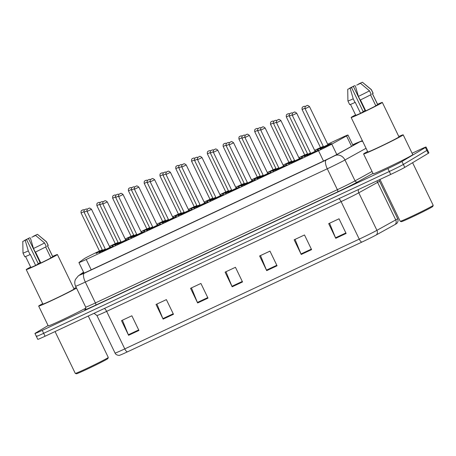 <?xml version="1.0" encoding="UTF-8"?>
<svg xmlns="http://www.w3.org/2000/svg" width="456" height="456" viewBox="0 0 456 456"><rect width="100%" height="100%" fill="white"/><g stroke="black" fill="none" stroke-linecap="round" stroke-linejoin="round"><path stroke-width="0.68" d="M220.567 195.841L223.924 194.524L217.444 197.807L212.536 199.945L216.064 198.018M252.139 181.06L255.497 179.744L249.016 183.027L244.108 185.165L247.636 183.238M267.928 173.673L271.286 172.351L264.805 175.64L259.891 177.777L263.42 175.851M283.712 166.28L287.075 164.964L280.594 168.247L275.68 170.384L279.209 168.458M299.501 158.893L302.858 157.571L296.377 160.86L291.469 162.997L294.998 161.065M236.35 188.453L239.713 187.131L233.233 190.42L228.319 192.557L231.847 190.631M204.778 203.233L208.141 201.917L201.655 205.2L196.747 207.337L200.275 205.411M188.989 210.621L192.352 209.304L185.871 212.587L180.958 214.725L184.486 212.798M173.206 218.014L176.563 216.697L170.082 219.98L165.175 222.118L168.703 220.191M157.417 225.406L160.78 224.084L154.299 227.373L149.386 229.51L152.914 227.578M141.634 232.794L144.991 231.477L138.51 234.76L133.602 236.898L137.131 234.971M125.845 240.187L129.202 238.864L122.721 242.153L117.813 244.291L121.342 242.364M110.056 247.574L113.419 246.257L106.938 249.54L102.024 251.678L105.553 249.751M315.284 151.5L318.647 150.184L312.166 153.467L307.253 155.604L310.781 153.678M220.282 195.396L221.263 195.048L220.385 195.601M220.818 195.977L209.532 200.72L213.06 198.793M236.071 188.003L237.052 187.661L236.174 188.214M231.813 190.431L225.321 193.333L228.849 191.406M267.643 173.223L268.624 172.875L267.746 173.434M263.374 176.056L263.386 175.634L256.893 178.552L260.422 176.626M283.432 165.83L284.413 165.488L283.535 166.041M279.175 168.258L272.677 171.16L276.205 169.233M299.221 158.443L300.196 158.095L299.318 158.654M294.964 160.865L288.466 163.767L291.994 161.84M315.005 151.05L315.985 150.708L315.107 151.261M310.735 153.883L310.747 153.467L304.255 156.38L307.783 154.453M251.86 180.61L252.841 180.268L251.957 180.821M247.591 183.443L247.597 183.027L241.104 185.94L244.633 184.013M204.499 202.783L205.479 202.441L204.601 202.994M205.029 203.37L193.743 208.113L197.271 206.186M188.71 210.176L189.69 209.828L188.812 210.387M184.458 212.599L177.96 215.5L181.488 213.573M172.927 217.563L173.907 217.221L173.023 217.774M173.457 218.15L162.171 222.893L165.699 220.966M157.138 224.956L158.118 224.608L157.24 225.167M157.668 225.538L146.382 230.286L149.91 228.353M141.349 232.343L142.329 232.001L141.451 232.554M137.096 234.772L130.598 237.673L134.127 235.746M125.565 239.736L126.546 239.394L125.668 239.947M121.307 242.159L114.809 245.066L118.338 243.139M109.776 247.123L110.757 246.781L109.879 247.334M105.524 249.552L99.026 252.453L102.554 250.526M328.069 144.883L331.432 143.566L324.951 146.849L320.038 148.987L323.566 147.06M213.026 198.594L206.528 201.495L210.056 199.568M228.815 191.206L222.317 194.108L225.845 192.181M260.376 176.831L260.382 176.409L253.889 179.328L257.418 177.395M279.123 168.15L276.091 169.478L276.171 169.022L269.678 171.935L273.207 170.008M291.96 161.641L285.462 164.542L288.99 162.615M310.696 153.364L307.669 154.698L307.743 154.242L301.251 157.155L304.779 155.228M244.598 183.814L238.1 186.715L241.629 184.788M197.237 205.987L190.745 208.888L194.273 206.961M181.454 213.374L174.956 216.275L178.484 214.349M165.653 221.171L165.659 220.755L159.167 223.668L162.695 221.741M143.925 231.249L145.692 229.784L146.906 229.168L144.415 230.485L145.236 230.291L149.87 228.131L143.383 231.055L146.912 229.129M134.093 235.547L127.594 238.448L131.123 236.521M121.256 242.05L118.224 243.379L118.298 242.923L111.805 245.841L115.334 243.909M96.564 253.416L98.336 251.957L97.054 252.658L97.875 252.459L102.509 250.304L96.022 253.228L99.55 251.302M327.79 144.438L328.77 144.09L327.892 144.643M328.32 145.019L317.034 149.762L320.562 147.835M99.482 251.034L98.638 251.427A12.221 0.405 -25.8 0 0 84.086 258.803L79.082 262.422A12.221 0.405 -25.8 0 0 78.922 262.582A12.221 0.405 -25.8 0 0 86.218 259.475L318.516 150.725A12.221 0.405 -25.8 0 0 331.78 144.124L346.531 135.945A12.221 0.405 -25.8 0 0 347.329 135.483A12.221 0.405 -25.8 0 0 347.974 135.016A12.221 0.405 -25.8 0 0 340.678 138.122L327.682 144.21M320.5 147.567L314.646 150.309M304.711 154.96L298.862 157.696M288.927 162.347L283.073 165.089M273.138 169.74L267.284 172.482M257.349 177.127L251.501 179.869M241.566 184.52L235.712 187.262M225.777 191.913L219.923 194.649M209.994 199.3L204.14 202.042M194.205 206.693L188.351 209.429M178.416 214.081L172.567 216.822M162.632 221.474L156.778 224.215M146.843 228.861L140.989 231.602M131.06 236.254L125.206 238.995M115.271 243.646L109.417 246.382M376.331 234.903A4.075 3.506 61 0 0 376.924 230.331L358.781 192.802A16.291 0.541 154.2 0 1 341.099 201.609L359.242 239.132A16.291 0.541 -25.8 0 0 376.924 230.331L395.734 219.9A16.291 0.541 -25.8 0 0 396.8 219.29A16.291 0.541 -25.8 0 0 397.655 218.663C398.35 220.294 398.139 221.798 397.028 223.172L396.657 223.543A13.361 0.445 154.2 0 1 396.013 223.97A13.361 0.445 154.2 0 1 395.141 224.472L376.331 234.903A13.361 0.445 154.2 0 1 361.83 242.119L127.366 351.884A13.361 0.445 154.2 0 1 119.489 355.287C119.956 355.509 115.938 355.509 115.049 353.035A16.291 0.541 -25.8 0 0 124.779 348.897L359.242 239.132A4.075 1.431 64.9 0 0 361.83 242.119M412.093 153.25L418.756 150.127A12.221 0.405 154.2 0 1 426.052 147.026L427.471 149.956A12.221 0.405 154.2 0 1 426.827 150.423L403.36 164.434A12.221 0.405 154.2 0 1 389.299 171.496L43.662 333.302A12.221 0.405 154.2 0 1 36.366 336.408L37.78 339.338A12.221 0.405 154.2 0 0 45.076 336.232L390.718 174.426A12.221 0.405 154.2 0 0 404.78 167.369L428.247 153.353A12.221 0.405 154.2 0 0 428.885 152.885L427.471 149.956A12.221 0.405 154.2 0 1 426.827 150.423L403.36 164.434A12.221 0.405 154.2 0 1 389.299 171.496L43.662 333.302A12.221 0.405 154.2 0 1 36.366 336.408A12.221 0.405 154.2 0 1 37.004 335.941M163.111 319.132L156.026 304.471L166.383 299.62L173.468 314.281L163.111 319.132A3.26 1.146 64.9 0 1 162.877 318.613L173.223 313.768M128.581 335.297L121.495 320.636L131.852 315.786L138.938 330.446L128.581 335.297A3.26 1.146 64.9 0 1 128.353 334.778L138.692 329.933M266.697 270.636L259.612 255.976L269.969 251.131L277.06 265.785L266.697 270.636A3.26 1.146 64.9 0 1 266.469 270.117L276.809 265.278M301.228 254.471L294.143 239.816L304.5 234.965L311.585 249.626L301.228 254.471A3.26 1.146 64.9 0 1 300.994 253.952L311.34 249.113M335.758 238.306L328.673 223.651L339.03 218.8L346.115 233.461L335.758 238.306A3.26 1.146 64.9 0 1 335.525 237.793L345.87 232.948M197.642 302.966L190.551 288.306L200.914 283.455L207.999 298.116L197.642 302.966A3.26 1.146 64.9 0 1 197.408 302.448L207.754 297.608M232.167 286.801L225.082 272.141L235.444 267.296L242.529 281.95L232.167 286.801A3.26 1.146 64.9 0 1 231.939 286.282L242.278 281.443M225.976 271.725L231.939 286.282M191.446 287.89L197.408 302.448M329.563 223.229L335.525 237.793M295.038 239.394L300.994 253.952M260.507 255.559L266.469 270.117M122.39 320.215L128.353 334.778M156.921 304.055L162.877 318.613M83.699 272.449L81.778 273.834A12.221 0.405 -25.8 0 0 81.624 273.993A12.221 0.405 -25.8 0 0 88.92 270.887L324.256 160.717A12.221 0.405 -25.8 0 0 337.514 154.117L354.483 144.712A12.221 0.405 -25.8 0 0 355.281 144.25A12.221 0.405 -25.8 0 0 355.925 143.782A12.221 0.405 -25.8 0 0 352.79 144.985M426.052 147.026A12.221 0.405 154.2 0 1 425.414 147.493L401.947 161.504A12.221 0.405 154.2 0 1 387.879 168.566L42.243 330.372A12.221 0.405 154.2 0 1 34.947 333.478A12.221 0.405 154.2 0 1 35.591 333.005L48.079 325.55M412.594 162.701L433.2 205.325A18.325 0.61 154.2 0 1 433.2 205.348L432.818 206.437A17.51 0.581 154.2 0 1 431.9 207.087A17.51 0.581 154.2 0 1 414.743 215.791A17.51 0.581 154.2 0 1 401.303 221.673L400.22 221.291A18.325 0.61 154.2 0 1 400.197 221.28L379.979 179.453M433.2 205.348A18.325 0.61 154.2 0 1 432.237 206.026A18.325 0.61 154.2 0 1 414.282 215.141A18.325 0.61 154.2 0 1 400.22 221.291M398.783 136.469A21.991 0.73 154.2 0 1 403.195 134.833A21.991 0.73 154.2 0 1 402.038 135.677A21.991 0.73 154.2 0 1 380.167 146.764A21.991 0.73 154.2 0 1 363.592 153.98A21.991 0.73 154.2 0 1 364.749 153.136A21.991 0.73 154.2 0 1 367.616 151.535M403.195 134.833L412.76 154.624A21.991 0.73 154.2 0 1 411.608 155.467A21.991 0.73 154.2 0 1 389.732 166.554A21.991 0.73 154.2 0 1 373.162 173.77L363.592 153.98M377.562 104.276A17.311 0.576 154.2 0 1 382.327 102.423A17.311 0.576 154.2 0 1 381.415 103.09A17.311 0.576 154.2 0 1 364.202 111.817A17.311 0.576 154.2 0 1 351.16 117.494A17.311 0.576 154.2 0 1 352.066 116.827A17.311 0.576 154.2 0 1 355.566 114.912M382.327 102.423L398.977 136.874A17.311 0.576 154.2 0 1 398.071 137.535A17.311 0.576 154.2 0 1 380.851 146.262A17.311 0.576 154.2 0 1 367.81 151.939L351.16 117.494M351.53 87.535L347.723 89.325L351.53 87.535L363.227 111.726L360.565 113.316A12.221 0.405 154.2 0 1 355.743 115.277L350.493 104.418M360.565 113.316L355.247 102.321L354.996 102.469A13.03 0.433 154.2 0 1 349.695 104.635L347.922 100.97A13.03 0.433 154.2 0 1 347.922 100.964A13.03 0.433 154.2 0 0 353.223 98.804L350.168 88.35M360.44 99.921L365.746 110.888A12.221 0.405 154.2 0 0 375.847 105.815L370.551 94.865M371.321 89.718A13.03 0.433 154.2 0 0 371.389 89.627A13.03 0.433 154.2 0 1 371.389 89.627L362.377 82.222L358.564 84.007L362.377 82.222L371.321 89.718L373.093 93.383L372.381 93.714L377.699 104.709L375.75 105.621M372.444 93.685L377.739 104.641A12.221 0.405 154.2 0 1 377.699 104.709M356.712 85.112L360.525 83.328L356.712 85.112M347.723 89.325L347.922 100.964M355.349 85.927L358.405 96.381L360.172 100.046A13.03 0.433 154.2 0 0 371.241 94.489L369.468 90.824A13.03 0.433 154.2 0 1 358.405 96.381M369.468 90.824L360.525 83.328M354.996 102.469L353.223 98.804M371.389 89.627L373.162 93.292A13.03 0.433 154.2 0 1 373.093 93.383M365.495 110.369L363.13 111.532M353.383 86.429L349.575 88.213L354.751 85.62L353.383 86.429L365.079 110.62M88.259 316.019L108.277 357.436A18.325 0.61 154.2 0 1 108.277 357.458L107.901 358.541A17.51 0.581 154.2 0 1 106.983 359.191A17.51 0.581 154.2 0 1 89.821 367.895A17.51 0.581 154.2 0 1 76.386 373.777L75.297 373.401A18.325 0.61 154.2 0 1 75.28 373.384L55.062 331.563M108.277 357.458A18.325 0.61 154.2 0 1 107.32 358.137A18.325 0.61 154.2 0 1 89.359 367.245A18.325 0.61 154.2 0 1 75.297 373.401M76.528 288.129A21.991 0.73 154.2 0 1 54.469 299.239A21.991 0.73 154.2 0 1 38.674 306.084A21.991 0.73 154.2 0 1 39.826 305.241A21.991 0.73 154.2 0 1 42.693 303.645M73.861 288.574A21.991 0.73 154.2 0 1 76.26 287.571M52.645 256.38A17.311 0.576 154.2 0 1 57.405 254.533A17.311 0.576 154.2 0 1 56.498 255.195A17.311 0.576 154.2 0 1 39.279 263.921A17.311 0.576 154.2 0 1 26.237 269.599A17.311 0.576 154.2 0 1 27.143 268.937A17.311 0.576 154.2 0 1 30.643 267.016M57.405 254.533L74.054 288.979A17.311 0.576 154.2 0 1 73.148 289.645A17.311 0.576 154.2 0 1 55.934 298.372A17.311 0.576 154.2 0 1 42.892 304.049L26.237 269.599M26.613 239.645L22.8 241.429L26.613 239.645L38.304 263.83L35.642 265.42A12.221 0.405 154.2 0 1 30.82 267.381L25.57 256.523M35.642 265.42L30.33 254.425L30.073 254.579A13.03 0.433 154.2 0 1 24.772 256.745L22.999 253.08A13.03 0.433 154.2 0 1 22.999 253.074A13.03 0.433 154.2 0 0 28.3 250.914L25.251 240.46M35.522 252.025L40.823 262.998A12.221 0.405 154.2 0 0 50.924 257.925L45.628 246.97M46.404 241.828A13.03 0.433 154.2 0 0 46.466 241.737A13.03 0.433 154.2 0 1 46.466 241.737L37.455 234.327L33.641 236.111L37.455 234.327L46.404 241.828L48.176 245.488L47.464 245.824L52.776 256.819L50.833 257.731M47.527 245.795L52.822 256.751A12.221 0.405 154.2 0 1 52.776 256.819M31.789 237.223L35.602 235.433L31.789 237.223M22.8 241.429L22.999 253.074M30.427 238.032L33.482 248.491L35.255 252.151A13.03 0.433 154.2 0 0 46.324 246.599L44.551 242.934A13.03 0.433 154.2 0 1 33.482 248.491M44.551 242.934L35.602 235.433M30.073 254.579L28.3 250.914M46.466 241.737L48.239 245.402A13.03 0.433 154.2 0 1 48.176 245.488M40.573 262.479L38.213 263.636M85.893 308.034A21.991 0.73 154.2 0 1 63.8 319.143A21.991 0.73 154.2 0 1 48.239 325.875L38.674 306.084M28.466 238.539L24.652 240.323L29.828 237.724L28.466 238.539L40.157 262.724M351.553 146.33L346.531 135.945M336.802 154.51L331.78 144.124M323.515 161.065L318.516 150.725M91.217 269.815L86.218 259.475M397.655 218.663L379.512 181.14A16.291 0.541 154.2 0 1 378.657 181.762A16.291 0.541 154.2 0 1 377.591 182.371L358.781 192.802A4.075 3.506 -119 0 1 358.564 189.479M395.141 224.472A4.075 3.506 61 0 0 395.734 219.9L377.591 182.371A4.075 3.506 -119 0 1 377.146 180.781M127.366 351.884A4.075 1.431 -115.1 0 1 124.779 348.897L106.636 311.368A16.291 0.541 154.2 0 1 96.911 315.512L94.061 313.306M428.247 153.353L425.414 147.493M404.78 167.369L401.947 161.504M390.718 174.426L387.879 168.566M45.076 336.232L42.243 330.372M338.808 198.725A4.075 1.431 64.9 0 1 341.099 201.609L106.636 311.368A4.075 1.431 64.9 0 0 104.344 308.49M83.596 272.249L79.486 275.213L84.246 273.252L326.211 159.982L335.052 155.576L359.761 141.873L352.705 144.803L355.948 143.281A8.145 2.867 64.9 0 0 355.857 143.326M372.985 173.405L357.544 181.967A18.325 0.61 154.2 0 1 337.651 191.873L95.686 305.144A18.325 0.61 154.2 0 1 84.976 309.567L85.414 309.248M366.048 148.291L344.964 159.976L355.064 180.867L372.039 171.456M335.052 155.576A8.145 7.005 61 0 1 344.964 159.976A16.291 0.541 154.2 0 1 327.283 168.783L337.383 189.673A16.291 0.541 -25.8 0 0 355.064 180.867A2.035 1.75 -119 0 0 357.544 181.967M326.211 159.982A8.145 2.867 64.9 0 0 327.283 168.783L85.318 282.053L95.418 302.944L337.383 189.673A2.035 0.718 -115.1 0 1 337.651 191.873M84.246 273.252A8.145 2.867 64.9 0 0 85.318 282.053A16.291 0.541 154.2 0 1 75.593 286.197L85.694 307.082A16.291 0.541 -25.8 0 0 95.418 302.944A2.035 0.718 -115.1 0 1 95.686 305.144M84.976 309.567A2.035 2.001 -125.8 0 0 85.266 309.396L85.283 309.385C85.483 309.875 85.625 309.105 85.694 307.082M83.539 272.129L78.261 275.943A8.145 8.003 54.2 0 1 79.486 275.213M359.761 141.873A8.145 7.005 61 0 1 362.674 141.32M317.581 149.956L319.348 148.491L320.562 147.869L318.071 149.192L318.892 148.992L323.521 146.838M304.939 108.226L302.1 109.514C301.804 106.493 303.001 107.154 302.915 106.864L304.243 106.276L305.497 106.413M303.069 106.778L303.759 106.453L303.069 106.778M302.1 109.514L320.528 147.624L323.298 146.37M323.481 146.752L320.448 148.08M327.864 144.586L328.309 144.415M320.585 149.18L322.352 147.715L331.307 143.64M305.104 108.739C304.825 105.729 305.868 106.482 305.913 106.088L306.763 105.667C306.962 106.151 306.688 104.219 309.504 106.613L305.104 108.739L323.526 146.849L327.927 144.723L328.354 144.945L328.086 145.048M306.763 105.678L306.073 106.003L306.763 105.678M307.8 155.792L308.256 155.046L309.567 154.333L318.522 150.252M315.541 151.637L310.667 153.923M292.319 115.351C292.045 112.347 293.083 113.094 293.128 112.7L293.977 112.279C294.177 112.763 293.909 110.836 296.719 113.225L292.319 115.351L310.747 153.467L315.142 151.341L315.569 151.557L315.301 151.66M293.977 112.296L293.288 112.621L293.977 112.296M301.792 157.343L302.248 156.596L303.565 155.884L302.282 156.579L303.103 156.385L307.737 154.225M289.15 115.619L286.317 116.901C286.015 113.886 287.212 114.541 287.126 114.251L288.454 113.669L289.708 113.8M287.286 114.165L287.975 113.846L287.286 114.165M286.317 116.901L304.739 155.017L307.509 153.763M307.692 154.139L304.665 155.473M286.009 164.736L286.465 163.989L288.984 162.655L286.493 163.972L287.32 163.778L294.724 160.375M273.361 123.006L270.528 124.294C270.231 121.273 271.428 121.934 271.337 121.644L272.671 121.062L273.925 121.193M271.497 121.558L272.186 121.233L271.497 121.558M270.528 124.294L288.95 162.404L291.726 161.15M291.908 161.532L288.876 162.86M270.22 172.123L270.676 171.376L271.987 170.664L273.201 170.042L270.71 171.359L271.531 171.165L276.159 169.011M257.577 130.399L254.739 131.681C254.442 128.666 255.639 129.322 255.554 129.031L256.882 128.449L258.136 128.581M255.708 128.951L256.403 128.626L255.708 128.951M254.739 131.681L273.167 169.797L275.937 168.543M276.119 168.919L273.093 170.253M254.431 179.516L256.204 178.051L257.412 177.435L254.921 178.752L255.748 178.558L260.376 176.398M241.788 137.792L238.955 139.074C238.653 136.053 239.85 136.714 239.765 136.424L241.093 135.842L242.347 135.974M239.924 136.338L240.614 136.013L239.924 136.338M238.955 139.074L257.378 177.184L260.148 175.936M260.336 176.312L257.304 177.64M315.079 151.204L315.523 151.027M304.796 156.568L305.252 155.821L306.563 155.108L307.777 154.487L305.286 155.804L306.107 155.61L310.735 153.455M292.153 114.844L289.315 116.126L307.743 154.242L310.513 152.988M290.979 113.071L290.284 113.396L290.979 113.071M299.29 158.591L299.734 158.42M289.007 163.96L289.469 163.214L291.988 161.88L289.497 163.197L290.324 163.003L299.358 158.728L299.786 158.95L299.512 159.053M294.912 160.757L291.88 162.085M275.19 120.458L274.501 120.783L275.19 120.458M276.364 122.236L273.532 123.519L291.948 162.051M283.507 165.984L283.945 165.807M273.224 171.348L273.68 170.601L276.205 169.267L273.714 170.59L274.535 170.39L283.569 166.121L283.997 166.337L283.729 166.44M260.581 129.624L257.743 130.906L276.171 169.022L278.941 167.768M259.401 127.851L258.712 128.176L259.401 127.851M292.011 163.185L293.778 161.72L302.738 157.645M299.752 159.024L294.884 161.31M276.535 122.744C276.256 119.734 277.294 120.487 277.345 120.093L278.188 119.671C278.394 120.156 278.12 118.224 280.936 120.618L276.535 122.744L294.947 161.276M278.194 119.683L277.505 120.008L278.194 119.683M276.228 170.572L277.995 169.113L286.949 165.032M283.963 166.417L279.095 168.703M260.746 130.131C260.467 127.127 261.51 127.874 261.556 127.48L262.405 127.064C262.605 127.543 262.331 125.617 265.147 128.005L260.746 130.131L279.163 168.663M262.405 127.076L261.715 127.401L262.405 127.076M260.439 177.965L262.206 176.5L271.166 172.425M268.179 173.81L263.306 176.09M244.957 137.524C244.684 134.514 245.721 135.267 245.773 134.873L246.616 134.452C246.821 134.936 246.548 133.004 249.358 135.398L244.957 137.524L263.386 175.634L267.786 173.508L268.214 173.73L267.94 173.833M246.616 134.469L245.926 134.788L246.616 134.469M244.65 185.353L246.422 183.893L255.377 179.812M252.39 181.197L247.522 183.483M229.174 144.917C228.895 141.907 229.932 142.654 229.984 142.266L230.827 141.844C231.032 142.323 230.759 140.397 233.575 142.785L229.174 144.917L247.597 183.027L251.997 180.901L252.424 181.117L252.151 181.226M230.833 141.856L230.143 142.181L230.833 141.856M267.718 173.371L268.162 173.2M257.435 178.741L259.202 177.276L260.416 176.66L257.925 177.977L258.746 177.783L263.38 175.623M263.334 175.537L260.308 176.865M244.792 137.017L241.959 138.299L260.382 176.409L263.152 175.161M243.618 135.238L242.928 135.563L243.618 135.238M238.648 186.903L239.104 186.162L241.629 184.822L239.138 186.145L239.959 185.945L247.369 182.548M226.005 145.179L223.166 146.461C222.87 143.446 224.067 144.107 223.976 143.811L225.31 143.23L226.564 143.361M224.135 143.731L224.825 143.406L224.135 143.731M223.166 146.461L241.594 184.577L244.365 183.323M244.547 183.705L241.515 185.033M222.859 194.296L223.315 193.549L225.84 192.215L223.349 193.532L224.17 193.338L231.58 189.941M210.216 152.572L207.383 153.854C207.081 150.839 208.278 151.495 208.192 151.204L209.521 150.622L210.775 150.754M208.352 151.118L209.042 150.799L208.352 151.118M207.383 153.854L225.805 191.965L228.576 190.716M228.758 191.092L225.731 192.421L225.805 191.965M207.075 201.683L208.842 200.224L207.56 200.925L208.386 200.725L213.015 198.571M194.427 159.959L191.594 161.247C191.298 158.226 192.489 158.887 192.403 158.597L193.737 158.01L194.991 158.141M192.563 158.511L193.253 158.186L192.563 158.511M191.594 161.247L210.016 199.357L212.792 198.103M212.975 198.485L209.942 199.813M191.286 209.076L191.742 208.329L194.267 206.995L191.776 208.312L192.597 208.118L200.007 204.721M178.644 167.352L175.805 168.635C175.509 165.619 176.706 166.275 176.62 165.984L177.948 165.403L179.202 165.534M176.774 165.898L177.47 165.579L176.774 165.898M175.805 168.635L194.233 206.75L197.003 205.496M197.186 205.873L194.153 207.206M251.934 180.764L252.373 180.587M241.651 186.128L243.418 184.669L242.136 185.37L242.962 185.17L247.591 183.016M247.551 182.93L244.519 184.258M227.829 142.631L227.139 142.956L227.829 142.631M229.003 144.404L226.17 145.686L244.587 184.218M236.145 188.157L236.59 187.98M225.862 193.521L226.319 192.774L227.63 192.061L228.844 191.44L226.353 192.757L227.173 192.563L231.802 190.403M231.762 190.317L228.73 191.645M212.046 150.024L211.35 150.343L212.046 150.024M213.22 151.797L210.381 153.079L228.798 191.611M220.356 195.544L220.801 195.373M210.073 200.908L211.846 199.449L210.564 200.15L211.385 199.95L216.019 197.796M215.973 197.71L212.946 199.038M213.015 198.998L213.02 198.582L215.791 197.328M196.257 157.411L195.567 157.736L196.257 157.411M197.431 159.184L194.598 160.472L213.02 198.582M204.573 202.937L205.012 202.76M194.29 208.301L194.746 207.554L196.057 206.842L194.775 207.537L195.601 207.343L200.23 205.183M200.19 205.097L197.157 206.431M180.468 164.804L179.778 165.123L180.468 164.804M181.642 166.577L178.809 167.859L197.226 206.391M228.866 192.745L229.322 191.999L230.633 191.286L239.588 187.205M236.607 188.59L231.733 190.876M231.802 190.836L231.808 190.42L236.208 188.288L236.635 188.51L236.368 188.613M213.385 152.304C213.106 149.3 214.149 150.047 214.195 149.653L215.044 149.232C215.243 149.716 214.975 147.784 217.786 150.178L213.385 152.304L231.808 190.42M215.044 149.249L214.354 149.568L215.044 149.249M213.077 200.138L214.844 198.673L223.805 194.598M197.596 159.697C197.323 156.687 198.36 157.44 198.411 157.046L199.255 156.625C199.46 157.109 199.186 155.177 201.997 157.565L197.596 159.697L216.024 197.807L220.425 195.681L220.852 195.898L220.579 196.006M199.261 156.636L198.565 156.961L199.261 156.636M197.288 207.526L199.061 206.066L208.016 201.985M181.813 167.084C181.534 164.08 182.577 164.827 182.622 164.434L183.472 164.012C183.671 164.496 183.397 162.57 186.213 164.958L181.813 167.084L200.235 205.2L204.636 203.068L205.063 203.29L204.795 203.393M183.472 164.029L182.782 164.348L183.472 164.029M175.497 216.469L177.27 215.004L175.987 215.705L176.808 215.506L181.442 213.351M162.855 174.739L160.022 176.027C159.72 173.006 160.917 173.668 160.831 173.377L162.159 172.79L163.413 172.927M160.991 173.291L161.68 172.966L160.991 173.291M160.022 176.027L178.444 214.138L181.214 212.884M181.402 213.265L178.37 214.594M159.714 223.856L160.17 223.109L161.481 222.397L160.198 223.092L161.025 222.898L165.653 220.738M147.066 182.132L144.233 183.415C143.936 180.399 145.133 181.055 145.042 180.764L146.376 180.183L147.63 180.314M145.202 180.679L145.891 180.359L145.202 180.679M144.233 183.415L162.661 221.53L165.431 220.276M165.613 220.653L162.581 221.986M131.282 189.525L128.449 190.807C128.147 187.786 129.344 188.448 129.259 188.157L130.587 187.576L131.841 187.707M129.418 188.071L130.108 187.747L129.418 188.071M128.449 190.807L146.872 228.918L149.642 227.664M149.825 228.046L146.798 229.374M128.142 238.636L128.598 237.889L131.117 236.556L128.626 237.872L129.453 237.679L136.857 234.281M115.493 196.912L112.66 198.195C112.364 195.179 113.555 195.835 113.47 195.544L114.804 194.963L116.058 195.094M113.629 195.464L114.319 195.139L113.629 195.464M112.66 198.195L131.083 236.311L133.859 235.057M134.041 235.433L131.009 236.767M112.353 246.029L114.12 244.564L115.334 243.949L112.843 245.265L113.664 245.071L118.292 242.911M99.71 204.305L96.871 205.588C96.575 202.567 97.772 203.228 97.687 202.937L99.015 202.356L100.269 202.487M97.84 202.852L98.53 202.527L97.84 202.852M96.871 205.588L115.3 243.698L118.07 242.45M118.252 242.826L115.22 244.154M83.921 211.692L81.088 212.975C80.786 209.959 81.983 210.621 81.898 210.324L83.226 209.743L84.48 209.874M82.057 210.244L82.747 209.92L82.057 210.244M81.088 212.975L99.511 251.091L102.281 249.837M102.463 250.219L99.436 251.547M178.501 215.694L178.957 214.947L181.482 213.607L178.991 214.93L179.812 214.736L188.852 210.461L189.28 210.683L189.006 210.786M184.401 212.49L181.374 213.818M181.437 213.778L181.448 213.362L184.218 212.108M164.684 172.191L163.995 172.516L164.684 172.191M165.859 173.964L163.026 175.252L181.448 213.362M162.712 223.081L164.485 221.622L163.202 222.317L164.029 222.123L168.657 219.969M168.617 219.877L165.585 221.211M150.07 181.357L147.237 182.639L165.659 220.755L168.435 219.501M148.895 179.584L148.206 179.909L148.895 179.584M157.212 225.104L157.656 224.933M146.929 230.474L148.696 229.009L149.91 228.393L147.419 229.71L148.24 229.516L152.868 227.356M152.828 227.27L149.796 228.598M149.864 228.564L149.876 228.142L152.646 226.888M133.106 186.971L132.417 187.296L133.106 186.971M134.286 188.75L131.448 190.032L149.876 228.142M131.14 237.861L131.596 237.114L134.121 235.78L131.63 237.103L132.451 236.903L141.491 232.634L141.919 232.851L141.645 232.953M137.039 234.663L134.013 235.991M117.323 194.364L116.633 194.689L117.323 194.364M118.497 196.137L115.664 197.419L134.081 235.951M125.639 239.885L126.078 239.713M115.357 245.254L115.813 244.507L118.332 243.173L115.841 244.49L116.668 244.296L125.702 240.021L126.13 240.244L125.862 240.346M102.708 203.53L99.875 204.812L118.298 242.923L121.074 241.674M101.534 201.751L100.844 202.076L101.534 201.751M109.85 247.277L110.295 247.101M99.568 252.641L101.335 251.182L102.549 250.561L100.058 251.883L100.879 251.683L105.507 249.529M105.467 249.443L102.44 250.771M102.503 250.732L102.514 250.315L105.285 249.061M85.751 209.144L85.055 209.469L85.751 209.144M86.925 210.917L84.086 212.2L102.514 250.315M181.505 214.918L183.272 213.454L192.232 209.378M189.246 210.757L184.372 213.043M166.024 174.477C165.75 171.467 166.788 172.22 166.839 171.826L167.683 171.405C167.882 171.889 167.614 169.957 170.424 172.351L166.024 174.477L184.441 213.003M167.683 171.416L166.993 171.741L167.683 171.416M165.716 222.306L166.172 221.559L167.489 220.846L176.444 216.765M150.241 181.864C149.961 178.86 150.999 179.607 151.05 179.214L151.894 178.792C152.099 179.276 151.825 177.35 154.641 179.738L150.241 181.864L168.663 219.98L173.063 217.854L173.491 218.071L173.217 218.173M151.899 178.809L151.21 179.134L151.899 178.809M149.933 229.699L151.7 228.234L160.655 224.158M134.452 189.257C134.172 186.247 135.215 187 135.261 186.607L136.11 186.185C136.31 186.669 136.036 184.737 138.852 187.131L134.452 189.257L152.874 227.367L157.274 225.241L157.702 225.463L157.434 225.566M136.11 186.196L135.421 186.521L136.11 186.196M134.144 237.086L135.911 235.627L144.871 231.545M141.884 232.93L137.017 235.216M118.663 196.644C118.389 193.64 119.426 194.387 119.478 193.994L120.321 193.578C120.526 194.056 120.253 192.13 123.063 194.518L118.663 196.644L137.079 235.176M120.327 193.589L119.632 193.914L120.327 193.589M118.355 244.479L120.127 243.014L129.082 238.938M126.095 240.323L121.228 242.603M102.879 204.037C102.6 201.028 103.643 201.78 103.689 201.387L104.538 200.965C104.737 201.449 104.464 199.517 107.28 201.911L102.879 204.037L121.296 242.569M104.538 200.982L103.848 201.301L104.538 200.982M105.547 249.785L103.062 251.108L106.162 249.877L112.729 246.582L110.09 247.591L113.293 246.325M110.312 247.711L105.439 249.996M105.507 249.956L105.518 249.54L109.919 247.414L110.341 247.631L110.073 247.739M87.09 211.43C86.817 208.42 87.854 209.167 87.9 208.78L88.749 208.358C88.948 208.837 88.681 206.91 91.491 209.298L87.09 211.43L105.518 249.54M88.749 208.369L88.059 208.694L88.749 208.369M353.041 145.504L347.974 135.016M84.018 273.11L78.922 262.582M115.049 353.035L96.911 315.512M379.512 181.14L379.135 179.846M362.355 140.647L355.948 143.281M34.947 333.478L36.366 336.408M78.261 275.943L75.457 279.391C74.516 281.683 74.562 283.945 75.593 286.197M320.517 148.04L320.528 147.624M309.504 106.613L327.927 144.723M296.719 113.225L315.142 151.341M304.733 155.433L304.739 155.017M288.944 162.82L288.95 162.404M273.155 170.213L273.167 169.797M257.372 177.606L257.378 177.184M292.712 113.025L291.458 112.894L290.13 113.476C290.079 113.869 289.041 113.122 289.315 116.126M276.923 120.418L275.669 120.287L274.341 120.868C274.295 121.262 273.252 120.509 273.532 123.519M261.14 127.805L259.886 127.674L258.552 128.256C258.506 128.649 257.469 127.902 257.743 130.906M280.936 120.618L299.358 158.728M265.147 128.005L283.569 166.121M249.358 135.398L267.786 173.508M233.575 142.785L251.997 180.901M245.351 135.198L244.097 135.067L242.769 135.649C242.717 136.042 241.68 135.289 241.959 138.299M241.583 184.993L241.594 184.577M210.011 199.774L210.016 199.357M194.222 207.166L194.233 206.75M229.567 142.585L228.313 142.454L226.98 143.036C226.934 143.429 225.891 142.682 226.17 145.686M213.778 149.978L212.524 149.847L211.196 150.429C211.145 150.822 210.108 150.075 210.381 153.079M197.989 157.371L196.735 157.234L195.407 157.822C195.356 158.215 194.319 157.462 194.598 160.472M182.206 164.758L180.952 164.627L179.618 165.209C179.573 165.602 178.535 164.855 178.809 167.859M217.786 150.178L236.208 188.288M201.997 157.565L220.425 195.681M186.213 164.958L204.636 203.068M178.439 214.554L178.444 214.138M162.649 221.947L162.661 221.53M146.86 229.334L146.872 228.918M131.077 236.727L131.083 236.311M115.288 244.12L115.3 243.698M99.505 251.507L99.511 251.091M189.229 210.153L188.738 210.227M166.417 172.151L165.163 172.015L163.835 172.602C163.784 172.995 162.746 172.243 163.026 175.252M173.44 217.54L172.949 217.62M150.634 179.539L149.38 179.407L148.046 179.989C148 180.382 146.957 179.635 147.237 182.639M134.845 186.931L133.591 186.8L132.263 187.382C132.211 187.775 131.174 187.023 131.448 190.032M141.867 232.321L141.377 232.4M119.056 194.319L117.802 194.188L116.474 194.769C116.422 195.162 115.385 194.416 115.664 197.419M103.273 201.712L102.019 201.58L100.685 202.162C100.639 202.555 99.596 201.803 99.875 204.812M87.484 209.099L86.23 208.968L84.901 209.555C84.85 209.942 83.813 209.196 84.086 212.2M170.424 172.351L188.852 210.461M154.641 179.738L173.063 217.854M138.852 187.131L157.274 225.241M123.063 194.518L141.491 232.634M107.28 201.911L125.702 240.021M105.553 249.785L103.027 251.125L102.571 251.866M91.491 209.298L109.919 247.414"/></g></svg>
